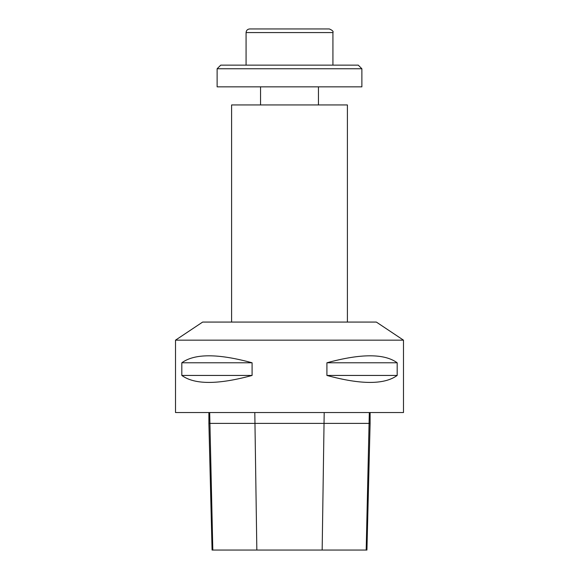 <?xml version="1.0" encoding="UTF-8"?>
<svg xmlns="http://www.w3.org/2000/svg" width="579" height="579" viewBox="0 0 579 579"><rect width="100%" height="100%" fill="white"/><g stroke="black" fill="none" stroke-linecap="round" stroke-linejoin="round"><path stroke-width="0.87" d="M217.125 86.85L361.875 86.85L361.875 68.756L217.125 68.756L217.125 86.85M260.55 104.944L260.55 86.85M231.6 322.069L231.6 104.944L347.4 104.944L347.4 322.069M175.509 340.163L403.491 340.163L376.35 322.069L202.65 322.069L175.509 340.163L175.509 412.538L403.491 412.538L403.491 340.163M208.896 423.394L212.073 550.05L366.927 550.05L370.104 423.394L208.896 423.394L208.896 412.538M397.18 375.445C384.427 384.745 361.007 384.745 326.911 375.445L397.18 375.445L397.18 362.78C384.427 353.479 361.007 353.479 326.911 362.78L397.18 362.78M326.911 375.445L326.911 362.78M252.089 375.445C217.993 384.745 194.573 384.745 181.82 375.445L252.089 375.445L252.089 362.78C217.993 353.479 194.573 353.479 181.82 362.78L252.089 362.78M181.82 375.445L181.82 362.78M217.125 68.756L220.744 65.138L358.256 65.138L361.875 68.756M249.694 28.95L329.306 28.95L249.694 28.95C247.494 29.167 246.292 30.369 246.075 32.569L246.075 65.138M366.189 550.05L369.322 412.538M322.163 550.05L324.197 412.538M256.837 550.05L254.803 412.538M212.811 550.05L209.678 412.538M332.925 65.138L332.925 32.569L246.075 32.569M318.45 104.944L318.45 86.85M370.104 423.394L370.104 412.538M332.925 32.569C333.62 31.461 332.411 30.253 329.306 28.95"/></g></svg>
